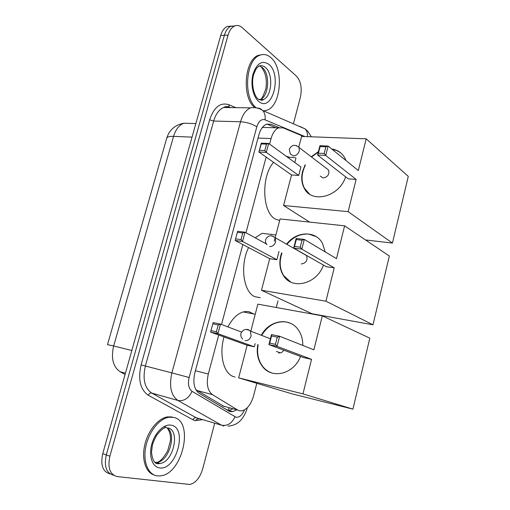 <?xml version="1.0" encoding="UTF-8"?>
<svg xmlns="http://www.w3.org/2000/svg" width="510" height="510" viewBox="0 0 510 510"><rect width="100%" height="100%" fill="white"/><g stroke="black" fill="none" stroke-linecap="round" stroke-linejoin="round"><path stroke-width="0.76" d="M195.821 389.672L224.279 406.572M218.713 335.025L208.322 374.008C206.161 383.934 207.551 390.819 212.479 394.663L237.807 410.091L239.451 410.779L242.135 410.805C247.331 409.179 251.149 404.2 253.572 395.868L256.804 383.303M267.718 127.545L263.243 127.404L262.089 127.831M303.75 136.521L283.107 127.863L278.517 127.87C275.158 129.406 272.671 132.97 271.071 138.573L269.592 144.12M266.137 157.093L245.973 232.738M242.83 244.539L221.518 324.494M276.286 307.492L278.014 300.779M214.704 423.179L202.668 468.983C199.901 477.94 195.591 483.104 189.726 484.462L117.243 476.582C109.93 474.6 107.476 467.804 109.886 456.189L228.072 35.101L224.381 35.286C225.739 30.708 227.874 27.712 230.788 26.303L234.957 25.889L230.788 26.303C227.874 27.712 225.739 30.708 224.381 35.286L106.303 454.907L224.381 35.286L220.715 35.464C222.073 30.9 224.209 27.916 227.128 26.507L231.291 26.099M113.647 475.243C106.348 473.235 103.9 466.459 106.303 454.907C103.9 466.459 106.348 473.235 113.647 475.243M110.096 473.917C102.797 471.89 100.343 465.133 102.739 453.639L220.715 35.464M279.155 127.647L271.046 124.268L266.347 124.268C262.962 125.785 260.476 129.317 258.882 134.844L194.852 372.753C192.697 382.621 194.125 389.468 199.136 393.306L228.569 410.907L230.22 411.583L232.853 411.621L236.455 409.951M232.751 408.924L228.212 410.697M228.072 35.101C229.43 30.511 231.565 27.502 234.472 26.087C237.124 24.964 239.687 25.481 242.167 27.629L296.469 76.137C300.925 81.186 302.226 88.243 300.384 97.295L293.409 123.834M266.928 124.057L275.961 127.793M173.273 417.346C194.546 420.444 182.79 474.332 160.306 475.868L157.411 475.881C148.231 474.931 142.787 461.933 145.752 446.983C148.62 432.04 159.165 418.723 168.765 417.276L173.273 417.346M154.281 475.039C145.796 472.693 141.417 459.402 144.738 445.032C147.983 430.657 158.177 418.283 167.439 416.88L171.947 416.95M255.739 107.412C243.085 96.823 245.801 59.874 259.692 55.297C263.562 53.767 267.246 54.513 270.746 57.534C284.095 68.244 281.246 105.85 266.889 110.23L263.542 110.874M254.19 107.196C241.708 96.358 244.551 59.88 258.334 55.341L262.516 54.557M227.913 326.91C232.26 318.731 237.36 313.739 243.206 311.941L246.069 311.47L248.823 311.674L253.693 313.943M235.059 377.03L234.065 376.782C223.89 374.289 218.745 354.877 224.024 336.931M261.298 335.248C269.331 319.999 289.693 316.729 298.414 330.034C301.397 334.401 302.863 339.539 302.793 345.436M313.886 349.834L279.62 336.249L277.045 346.347L311.534 359.333L302.972 393.879L352.933 409.135L369.814 338.162L322.307 315.856L313.886 349.834M275.425 344.352L269.707 343.134L268.897 344.601L271.473 334.573L279.62 336.249L277.268 337.135L275.425 344.352L277.045 346.347L268.897 344.601L303.66 357.612L311.534 359.333M300.511 356.433C293.99 373.996 272.174 379.478 262.624 366.684C257.888 360.532 256.288 353.169 257.824 344.601M322.307 315.856L257.862 304.145L250.812 331.2M302.972 393.879L238.648 377.865L247.152 345.244L254.299 346.806L255.127 343.612M238.648 377.865L291.962 393.828L352.933 409.135M277.268 337.135L271.549 335.956L269.707 343.134M271.473 334.573L271.549 335.956M247.152 345.244L210.579 332.099L213.129 322.594L220.492 324.105L241.542 332.061M254.299 346.806L217.942 333.68L210.579 332.099L213.129 322.594M213.052 323.875L218.223 324.94L220.492 324.105L217.942 333.68L216.393 331.781L218.223 324.94M211.229 330.684L216.393 331.781M261.649 335.382C267.979 325.227 276.261 320.784 286.499 322.039L290.158 323.142M278.651 352.888C280.761 353.207 282.489 352.308 283.834 350.192M271.785 372.957C268.324 371.764 265.391 369.712 262.981 366.798C258.245 360.653 256.645 353.296 258.175 344.728M271.365 234.173L271.919 234.511M260.285 297.661L255 296.731C243.468 292.479 239.662 265.366 248.574 247.567M255.204 237.819L262.083 233.325L275.891 234.989M323.461 265.079C316.965 284.166 291.969 290.209 283.433 275.572C279.843 269.815 278.957 263.198 280.761 255.727L281.641 252.896M286.543 244.162C296.348 231.113 315.639 230.29 322.505 243.346L325.201 251.908M336.485 258.653L304.311 239.413L301.831 249.148L334.209 267.827L325.941 301.193L372.988 324.8L389.347 256.026L344.62 225.828L336.485 258.653M300.237 247.184L294.506 246.445L293.664 248.089L296.144 238.425L304.311 239.413L302.016 240.229L300.237 247.184L301.831 249.148L293.664 248.089L326.336 266.717L334.209 267.827M344.62 225.828L280.073 218.937L274.278 241.16M325.941 301.193L261.477 290.273L269.707 258.704L276.879 259.717L279.021 251.455M261.477 290.273L311.98 313.726L372.988 324.8M302.016 240.229L296.284 239.528L294.506 246.445M296.144 238.425L296.284 239.528M269.707 258.704L235.155 240.49L237.615 231.31L245.01 232.209L266.15 243.837M276.879 259.717L242.543 241.453L235.155 240.49L237.615 231.31M237.603 232.343L242.792 232.974L245.01 232.209L242.543 241.453L241.026 239.579L242.792 232.974M235.837 238.916L241.026 239.579M286.875 244.354C293.116 236.927 300.441 233.523 308.856 234.141L316.194 236.627M301.27 263.963C306.076 263.205 307.855 260.419 306.599 255.593L306.472 255.389M290.674 282.011L283.77 275.744C279.703 269.076 279.104 261.522 281.979 253.081M279.646 220.575L275.323 219.045C262.229 212.549 260.884 176.434 273.583 162.327M286.084 156.156L289.629 157.322M345.608 176.823C339.303 197.038 311.534 203.981 304.126 188.056C301.563 183.135 301.047 177.582 302.577 171.392L305.108 164.889M311.208 156.755L318.425 151.585M331.755 149.009C337.977 149.927 342.49 153.223 345.295 158.891L345.965 160.535M358.32 170.557L328.115 146.064L325.724 155.448L356.127 179.418L348.132 211.656L392.432 243.072L408.287 176.39L366.186 138.822L358.32 170.557M324.162 153.51L318.418 153.223L317.545 155.027L319.936 145.701L328.115 146.064L325.871 146.803L324.162 153.51L325.724 155.448L317.545 155.027L348.247 178.876L356.127 179.418M366.186 138.822L301.576 136.438L298.815 147.027M295.927 158.1L294.78 162.505M348.132 211.656L283.573 205.511L291.541 174.949L298.726 175.446L300.919 166.987L268.681 143.45L266.303 152.382L258.889 151.999L261.267 143.125L268.681 143.45L266.513 144.158L261.311 143.928L261.267 143.125M365.53 239.949L392.432 243.072M283.573 205.511L309.602 222.092M325.871 146.803L320.133 146.548L318.418 153.223M319.936 145.701L320.133 146.548M291.541 174.949L258.889 151.999L261.311 143.928M298.726 175.446L266.303 152.382L264.811 150.539L266.513 144.158M259.609 150.278L264.811 150.539M320.203 176.058L323.142 177.971C327.662 177.123 329.498 174.49 328.644 170.079L299.083 147.492L299.306 150.903C298.197 154.052 296.195 155.709 293.295 155.875L290.286 153.924L289.259 149.36M332.055 149.258L336.676 150.475L340.712 152.86M309.564 194.074L304.445 188.273C300.957 181.203 301.282 173.483 305.42 165.125M311.521 156.997L318.31 152.044M222.519 405.858L237.807 410.091M229.462 408.013L227.607 410.333M196.873 390.456L212.479 394.663M195.394 370.744L208.322 374.008M258.015 138.051L271.071 138.573M107.495 344.626L166.694 138.369C167.044 136.903 169.333 136.234 173.566 136.361L113.653 345.99L107.489 344.652M188.413 123.356L183.829 123.222C179.112 125.097 175.689 129.476 173.566 136.361L192.034 137.126M131.841 350.504L113.653 345.99C110.887 358.16 113.003 366.722 120.022 371.682L125.065 374.512M102.739 453.639L109.886 456.189M120.022 371.682L125.447 373.154M304.903 136.559L265.028 119.812C261.407 118.773 258.666 121.119 256.804 126.85L189.14 377.508C187.68 384.132 188.655 388.741 192.066 391.329L236.015 417.244C239.356 417.601 242.186 415.146 244.513 409.887M299.791 126.397L305.209 128.953C306.937 130.993 307.696 133.563 307.492 136.655M202.61 419.622L195.483 420.718L192.958 419.775L148.289 395.263C140.244 389.621 137.853 379.497 141.123 364.88L209.648 119.799C213.958 107.208 220.307 102.159 228.69 104.658L235.849 107.661M199.155 418.602L195.929 419.704M223.826 426.06L221.64 425.225L177.958 400.484L151.68 393.038L196.165 417.722L198.403 418.57M192.066 391.329C188.7 398.348 183.995 401.395 177.958 400.484C170.971 395.403 168.944 386.21 171.876 372.893L145.369 366.014C142.468 378.987 144.572 387.995 151.68 393.038C150.252 392.821 149.118 393.567 148.289 395.263M234.938 416.81C231.891 423.383 227.454 426.188 221.64 425.225L196.165 417.722C194.782 417.499 193.717 418.181 192.958 419.775M230.654 107.591L227.109 106.826L223.654 107.495C219.09 109.484 215.762 113.998 213.652 121.048L145.369 366.014L141.123 364.88M189.14 377.508L171.876 372.893L240.548 121.75L213.652 121.048L209.648 119.799M256.804 126.85C252.265 123.911 246.846 122.209 240.548 121.75C242.658 114.533 245.96 109.905 250.455 107.865L223.654 107.495C224.878 106.571 226.752 106.392 229.258 106.966L229.481 107.17M228.69 104.658L229.258 106.966M257.212 107.91L260.291 108.611L262.822 110.562C264.805 112.997 265.538 116.076 265.028 119.812M225.006 107.068L225.069 107.514M267.189 124.159L271.046 124.268M167.911 427.928C180.616 430.166 173.349 462.525 159.859 463.443L157.902 463.437L154.415 461.901M171.143 425.187C188.018 427.507 176.441 470.902 159.579 467.893C152.318 467.077 148.525 455.914 151.782 444.223C154.932 432.518 164.143 423.67 171.143 425.187M164.494 426.895L165.954 427.348M166.713 427.743C177.231 432.984 169.148 461.607 156.806 462.379L155.11 462.404M259.354 65.943L262.261 67.518C270.491 73.816 268.878 96.836 260.081 99.533L263.179 99.552C263.224 100.457 261.719 100.393 258.653 99.361C253.954 96.728 250.71 82.99 253.872 73.963C257.053 66.198 256.925 68.455 258.768 66.147C261.075 65.248 263.275 65.688 265.385 67.454C273.589 73.771 271.964 96.849 263.179 99.552L258.704 99.469M268.897 64.362C282.349 75.04 272.232 112.952 258.831 101.516C253.056 97.078 250.257 84.01 253.081 73.899C256.938 63.144 262.21 59.963 268.897 64.362M262.012 99.546L261.362 100.279M261.452 67.377C265.691 72.567 267.157 79.694 265.863 88.753C263.243 96.275 261.318 99.864 260.081 99.533L259.316 99.775M246.355 329.428L247.949 329.434L250.372 331.035L251.124 335.975C249.951 339.309 247.924 340.846 245.036 340.584M271.734 235.805L275.215 237.705L275.642 241.797C274.507 245.036 272.487 246.636 269.592 246.591M296.278 145.509L299.083 147.492C295.016 144.107 291.752 144.687 289.298 149.22M263.243 127.404L278.517 127.87M166.694 138.369C169.186 130.024 174.898 124.975 183.829 123.222L195.859 123.573M227.128 26.507L234.472 26.087M229.137 410.582L232.853 411.621M227.976 426.124C233.829 425.646 238.323 423.402 241.459 419.392C245.68 414.075 247.114 408.593 247.235 407.828L247.254 407.77M311.349 136.801L307.708 131.127L305.209 128.953L262.822 110.562C259.156 108.069 255.032 107.17 250.455 107.865M166.942 427.762C170.257 431.281 170.875 437.491 170.359 441.016L167.701 450.732C163.602 457.967 159.974 461.85 156.806 462.379L159.859 463.443L158.463 463.73C154.689 464.081 152.375 460.224 151.521 452.153L152.331 445.402C152.586 443.732 153.982 440.417 156.525 435.438C160.35 430.625 163.174 428.081 165.004 427.82M166.738 427.597L164.099 426.526M168.765 417.276L167.439 416.88M260.572 66.587L259.826 66.083M259.692 55.297L258.334 55.341M255.23 314.236L243.206 311.941M240.93 333.553C240.497 335.663 241.083 337.492 242.69 339.048M270.402 338.761L250.372 331.035C246.158 328.383 243.015 329.211 240.937 333.514M262.981 366.798L262.624 366.684M280.379 352.882L276.363 351.403M265.525 239.827L265.563 242.441L266.851 244.774M306.599 255.593L275.215 237.705C271.052 234.645 267.827 235.32 265.544 239.732M283.77 275.744L283.433 275.572M295.296 157.628L287.519 157.207M304.445 188.273L304.126 188.056"/></g></svg>
